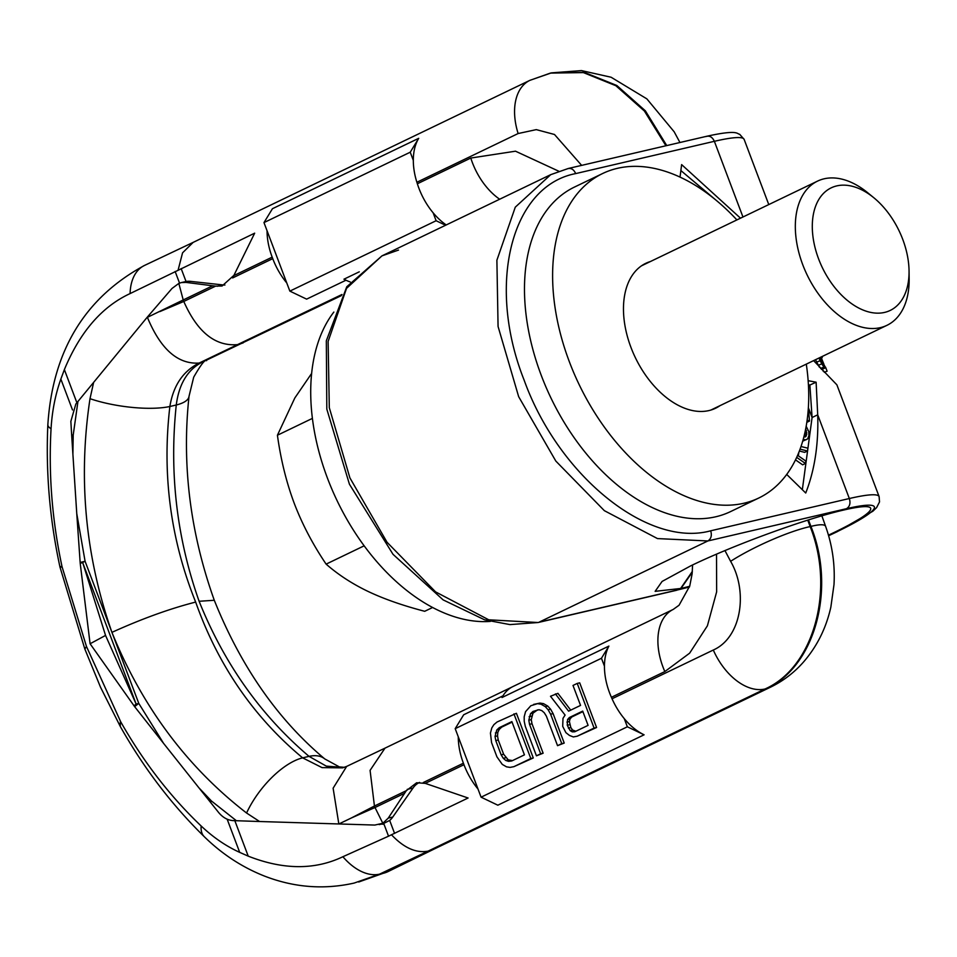 <?xml version="1.0" encoding="UTF-8"?>
<svg xmlns="http://www.w3.org/2000/svg" width="957" height="957" viewBox="0 0 957 957"><rect width="100%" height="100%" fill="white"/><g stroke="black" fill="none" stroke-linecap="round" stroke-linejoin="round"><path stroke-width="1.44" d="M680.032 177.105L681.623 164.604L740.491 218.184M808.151 380.695L816.118 382.202L817.709 414.812C818.642 444.251 814.646 470.318 805.722 493.011L786.714 474.433M808.414 384.69L809.873 385.049L812.086 417.515L817.709 414.812L849.337 498.525A128.035 13.829 -20.7 0 1 879.112 496.587L836.885 384.834L813.594 360.622M815.496 359.712L819.371 367.165M824.252 372.261L827.099 371.208L825.628 367.332L824.814 367.632M824.599 367.069L825.628 367.332M824.097 365.73L825.257 366.83M823.558 364.294L824.551 365.574M821.429 360.777L822.35 360.442L823.893 364.162M821.369 357.858L822.35 360.442M820.281 358.277L822.254 357.523L821.919 356.614M820.101 357.858L821.943 357.14A124.039 13.398 -20.7 0 1 822.254 357.523M821.525 369.438L824.982 368.074L819.97 357.559M820.568 368.445L823.917 367.105L824.982 368.074M818.199 365.335L821.824 363.875L823.917 367.105M816.536 362.189L820.149 360.717L821.824 363.875M819.001 358.026L820.149 360.717M828.463 535.154A116.036 12.537 -20.7 0 0 858.764 507.138A116.036 12.537 -20.7 0 0 844.122 509.937L843.715 510.033C806.261 518.527 732.978 545.275 690.523 565.958L662.088 581.437L655.138 591.342L680.989 588.435A116.036 12.537 -20.7 0 0 689.662 586.282M490.355 621.404A180.06 112.651 64.3 0 1 327.438 478.105A180.06 112.651 -115.7 0 1 333.837 312.078M719.891 405.72A80.424 50.314 -115.7 0 1 715.537 408.256A80.424 50.314 -115.7 0 1 630.938 347.355A80.424 50.314 -115.7 0 1 645.796 263.319A80.424 50.314 -115.7 0 1 650.485 261.5M736.902 219.919A180.06 112.651 -115.7 0 0 602.587 173.54A180.06 112.651 -115.7 0 0 569.331 361.698A180.06 112.651 64.3 0 0 758.745 498.035A180.06 112.651 64.3 0 0 806.296 364.138M602.587 173.54L574.463 187.07A180.06 112.651 -115.7 0 0 541.207 375.24A180.06 112.651 64.3 0 0 730.622 511.564L758.745 498.035M808.749 408.687L812.086 417.515L802.337 489.697M799.37 451.022L804.658 452.362L807.481 451.01L807.935 448.199L801.009 446.524M795.506 459.862L802.624 464.827L805.435 463.475L805.83 461.059L798.317 455.819L798.904 452.206M802.696 441.201L807.612 438.916L808.928 435.662L808.785 431.607L806.177 426.26M680.87 170.561L716.362 200.456M796.691 457.362L805.435 463.475M800.076 449.144L807.481 451.01M803.198 439.454L806.057 439.825M805.698 428.832L806.739 434.466L805.483 436.859L803.856 436.99M807.134 420.123L809.49 421.068L808.39 407.371M802.839 440.71L804.562 439.873M804.059 437.038L806.284 435.973M804.179 435.698L806.739 434.466M804.634 433.808L806.847 432.743M805.136 431.523L806.572 430.841M806.811 422.36L809.49 421.068M816.118 382.202L809.873 385.049M432.612 607.492L424.705 611.296C402.598 605.518 383.661 598.867 367.883 591.342C352.152 583.782 338.24 574.714 326.122 564.128C312.807 544.401 302.173 524.125 294.23 503.298C286.418 482.412 280.808 459.719 277.422 435.232L294.816 397.992L311.647 373.409M364.15 545.825L326.122 564.128M312.401 418.388L277.422 435.232M909.054 270.975L909.15 278.882A80.029 50.063 64.3 0 1 886.936 325.332A80.029 50.063 64.3 0 1 880.356 327.641A80.029 50.063 -115.7 0 1 804.825 269.874A80.029 50.063 -115.7 0 1 817.541 181.112A80.029 50.063 -115.7 0 1 824.121 178.803A80.029 50.063 64.3 0 1 867.688 192.728L873.813 197.74A68.019 42.551 64.3 0 0 836.777 185.897A68.019 42.551 -115.7 0 0 818.618 258.952A68.019 42.551 -115.7 0 0 884.579 312.413A68.019 42.551 64.3 0 0 909.054 270.975A68.019 42.551 64.3 0 0 873.813 197.74M716.518 554.175L716.649 591.833L707.402 625.806L689.638 653.164L664.84 671.575L611.403 697.294L612.049 698.766L713.3 650.03C741.555 637.541 748.254 591.653 730.61 561.316L724.963 550.598M644.097 734.809L627.349 726.794L481.084 797.181L497.843 805.196L644.097 734.809A55.219 34.548 -115.7 0 1 624.263 718.635A55.219 34.548 -115.7 0 1 612.049 698.766M604.453 666.204L601.451 658.272L608.891 646.095A55.219 34.548 64.3 0 0 604.453 666.204A55.219 34.548 64.3 0 0 611.403 697.294M351.255 818.032L338.838 823.989L333.12 788.197L346.673 766.401L384.989 748.147L370.084 770.361L374.438 806.021L351.255 818.032L375 807.517L382.824 823.271L388.279 818.079L406.306 790.685L374.438 806.021L375 807.517L404.464 793.341M481.084 797.181L477.998 789.023A55.219 34.548 -115.7 0 1 463.966 764.703L463.403 763.207L423.305 782.515L425.243 783.364L416.63 782.766L406.306 790.685M86.453 646.442L84.862 649.085L59.992 567.142L62.121 567.011L86.453 646.442L120.702 721.793C143.359 761.724 170.167 796.451 201.149 825.975A60.59 23.626 135.9 0 0 204.248 836.669C222.084 854.134 242.193 867.281 264.563 876.11C294.086 887.522 323.956 889.843 354.15 883.072L379.51 874.172L428.09 851.132C416.104 853.357 403.902 847.902 391.473 834.767L468.093 798.006L425.243 783.364L463.966 764.703M382.824 823.271L374.809 825.066L259.574 821.513L246.571 813.019C186.998 766.952 142.126 706.733 111.933 632.362L138.789 703.407A63.473 14.14 151.7 0 0 134.65 706.661L90.09 643.762L80.232 563.494L85.089 561.304A63.473 0.646 166.7 0 1 80.149 562.429L80.232 563.494M379.163 824.599L383.279 823.642L389.678 820.436A24.009 18.554 -103.1 0 0 392.777 817.027L413.029 788.018A24.009 18.554 76.9 0 1 419.549 782.407M259.574 821.513L233.257 820.616C227.742 820.281 222.873 817.589 218.663 812.541L198.96 787.874L211.437 800.985L236.379 820.723M134.028 705.847L136.145 704.077L138.789 703.407L163.563 743.35L198.96 787.874M608.891 646.095L502.006 697.521L503.035 695.799L463.678 714.771L455.197 728.66L601.451 658.272M627.349 726.794L624.263 718.635M477.998 789.023L455.197 728.66M570.719 710.13L557.907 693.335L550.502 696.277L565.097 715.082L562.991 718.336L562.692 726.339L565.91 732.655L569.463 735.443L573.351 736.938L577.227 736.196L594.094 728.074L577.227 683.418L573.004 685.451L580.552 705.405L568.59 711.159L555.431 693.909M577.227 736.196L596.57 727.499L579.703 682.843L577.227 683.418M536.434 755.827L540.657 753.793L529.532 724.341L528.802 720.202L530.513 713.755L532.977 711.458L538.958 709.699L541.782 710.584L544.27 712.762L546.411 716.219L557.536 745.67L561.759 743.637L550.622 714.185L548.122 709.771L545.287 706.649L541.04 704.208L537.499 703.658L530.812 705.752L525.56 711.649L524.185 716.805L524.221 721.279L525.309 726.375L536.434 755.827L543.133 753.219L532.008 723.767L531.267 719.628L532.989 713.18L537.523 709.879M557.536 745.67L564.223 743.063L553.098 713.611L550.598 709.197L547.763 706.075L543.504 703.634L539.975 703.084L533.635 704.4M513.933 766.653L533.288 757.956L516.421 713.3L497.066 721.997L493.908 724.64L491.814 727.894L490.439 733.05L491.563 742.608L496.946 756.867L502.281 764.404L506.528 766.844L510.069 767.394L513.933 766.653L530.812 758.53L513.945 713.874M575.851 731.244L572.609 730.047L570.827 727.535L569.379 721.494L570.061 718.922L571.819 716.96L582.897 711.625M512.521 760.6L508.263 759.894L503.633 754.26L498.25 740.012L497.52 735.873L497.843 732.344L499.243 729.425L501.695 727.117L512.079 722.128M458.271 736.818A55.219 34.548 64.3 0 0 463.403 763.207M596.57 727.499L594.094 728.074M569.343 717.535L582.705 711.099L588.088 725.358L574.726 731.782L572.262 731.854L570.133 730.622L567.274 725.262L567.585 719.497L569.343 717.535L571.819 716.96M524.436 754.858L511.78 760.947L508.61 761.353L505.786 760.468L503.298 758.291L501.157 754.834L495.774 740.586L495.044 736.447L496.767 730L499.219 727.703L511.875 721.602L524.436 754.858M570.061 718.922L567.585 719.497M569.379 721.494L566.903 722.08M569.75 724.688L567.274 725.262M570.827 727.535L568.35 728.11M572.609 730.047L570.133 730.622M574.726 731.268L572.262 731.854M539.975 703.084L537.499 703.658M543.504 703.634L541.04 704.208M547.763 706.075L545.287 706.649M550.598 709.197L548.122 709.771M553.098 713.611L550.622 714.185M564.223 743.063L561.759 743.637M535.442 710.884L532.977 711.458M532.989 713.18L530.513 713.755M531.602 716.099L529.125 716.673M531.267 719.628L528.802 720.202M532.008 723.767L529.532 724.341M543.133 753.219L540.657 753.793M533.288 757.956L530.812 758.53M501.695 727.117L499.219 727.703M499.243 729.425L496.767 730M497.843 732.344L495.379 732.918M497.52 735.873L495.044 736.447M498.25 740.012L495.774 740.586M503.633 754.26L501.157 754.834M505.775 757.717L503.298 758.291M508.263 759.894L505.786 760.468M511.086 760.779L508.61 761.353M346.673 766.401L342.546 767.861L322.054 767.622L302.627 757.848C253.689 717.152 218.029 665.223 195.659 602.073C169.748 608.7 141.839 618.796 111.933 632.362L85.089 561.304L76.763 513.622L72.899 454.276L73.199 435.148A60.59 12.07 -178.8 0 1 71.655 434.897L72.899 454.276M343.946 767.478L326.277 766.114L309.039 756.365C260.878 715.477 224.237 663.775 199.116 601.271C176.758 538.121 169.138 472.698 176.267 405.002A58.808 17.154 -172.4 0 0 189.019 396.33L189.019 396.33C181.686 464.516 190.12 532.499 214.284 600.278L199.116 601.271M246.571 813.019A58.808 26.425 -52.2 0 1 302.627 757.848L309.039 756.365A58.808 27.394 128.5 0 1 324.77 758.925L324.77 758.925C277.733 719.497 240.913 666.61 214.284 600.266M381.257 824.121L383.996 824.204L388.53 836.191L391.473 834.767M163.563 743.35L134.65 706.661M178.827 283.416L183.218 299.96L212.669 285.784L185.861 282.387L181.292 282.59L178.827 283.416L172.033 288.44L146.947 317.557L75.842 404.021L70.854 421.343L71.655 434.897M76.763 513.622L80.149 562.429M62.121 567.011L61.978 566.4C52.133 520.309 48.496 474.433 51.056 428.76C52.097 411.079 55.374 394.535 60.853 379.104L64.37 369.593C80.005 331.959 101.909 306.623 130.092 293.584L254.67 233.173L232.647 277.937L272.745 258.641L272.183 257.146A55.219 34.548 64.3 0 1 267.051 230.757L286.777 282.961A55.219 34.548 -115.7 0 1 272.745 258.641M201.149 825.975C213.172 837.363 226.019 846.155 239.693 852.376L248.222 856.144C283.284 869.937 314.841 870.128 342.893 856.73L388.53 836.191M105.545 635.424L82.816 562.967L136.145 704.077L105.545 635.424L90.09 643.762M120.259 726.423L120.403 721.255M84.862 649.085L100.617 687.413L120.355 726.59C143.741 768.04 171.71 804.741 204.248 836.669L204.248 836.669M61.978 566.4A63.473 0.646 166.7 0 1 59.908 566.723L59.992 567.13M120.702 721.793A63.473 14.14 151.7 0 0 120.355 726.59M354.15 883.072L379.51 874.172A56.463 34.165 66.2 0 1 342.893 856.73M341.793 294.828L201.52 362.512L341.338 295.641M238.855 344.364L243.21 342.857M341.972 294.493L199.128 363.062C177.823 364.414 160.585 349.173 147.39 317.341L183.218 299.96L183.78 301.455L159.879 311.575M550.897 72.995L584.308 72.373L616.81 85.484L645.341 110.797L666.754 145.572M534.437 78.737L550.407 73.103L583.351 72.588L615.853 85.711L644.396 111.024L665.928 145.763M181.292 282.59L186.041 281.502A24.009 18.554 76.9 0 1 190.359 281.346L222.933 284.923A24.009 18.554 -103.1 0 0 224.919 285.019M272.183 257.146L233.436 275.772L222.096 285.987L215.648 286.119L183.78 301.455C197.417 332.27 215.457 346.649 237.862 344.592M212.669 285.784L215.648 286.119M130.092 293.584A56.463 33.878 -117 0 1 144.543 265.424L193.147 242.396L182.56 252.827L178.11 270.101M267.051 230.757L263.976 222.598L272.446 208.71L418.711 138.322A55.219 34.548 64.3 0 0 413.316 160.369A55.219 34.548 64.3 0 0 416.881 182.261L417.36 183.768A55.219 34.548 -115.7 0 0 433.126 212.801L436.117 220.732L445.579 225.254M286.777 282.961L289.863 291.119L436.117 220.732M263.976 222.598L410.23 152.211L413.316 160.369M289.863 291.119L306.623 299.134L345.991 280.21A55.219 34.548 -115.7 0 0 350.238 281.98M418.711 138.322L410.23 152.211M446.225 224.943A55.219 34.548 -115.7 0 1 433.126 212.801M359.27 271.824L343.934 279.205L345.991 280.21M558.864 171.255L515.5 151.194L470.796 158.049L417.36 183.768M93.642 382.369L90.006 398.686A58.808 16.197 8.4 0 0 169.868 406.498C161.948 474.373 170.549 539.569 195.659 602.073M199.128 363.062C183.038 371.137 173.289 385.611 169.868 406.498L176.267 405.002C178.935 384.295 187.357 370.132 201.52 362.512L199.128 363.062M90.006 398.686C77.984 478.428 85.293 556.316 111.933 632.362M324.782 758.937A58.808 27.394 128.5 0 0 324.77 758.925L339.364 766.904L344.4 767.323M429.083 850.905L433.688 849.278L388.171 871.528A56.463 36.725 -114.3 0 1 383.243 873.298L766.019 688.765C814.67 667.268 836.382 589.38 810.926 526.398A61.451 9.857 -25.4 0 1 825.616 526.374L825.616 526.374C832.339 545.215 835.126 564.618 834.002 584.583L830.855 607.109C826.166 628.091 817.039 646.418 803.449 662.088C794.107 672.687 783.137 681.049 770.564 687.162A55.219 34.548 64.3 0 1 766.019 688.765L765.026 688.992C813.809 667.472 835.258 589.644 810.148 526.577A61.451 10.742 155.3 0 0 730.61 561.316M768.77 204.583L744.127 139.363A128.035 13.829 159.3 0 0 714.365 141.313L742.955 217M705.919 136.576C709.508 135.368 712.319 136.947 714.365 141.313L575.707 173.588C511.11 185.945 486.347 284.863 524.053 379.929C558.481 475.749 647.961 548.086 710.692 530.8L849.337 498.525C850.713 503.215 849.78 506.588 846.526 508.681L707.881 540.956L657.495 538.588L604.346 510.667L555.814 461.059L518.658 396.677L498.071 326.481L496.886 260.232L515.285 207.167L550.718 174.664L568.267 168.492L706.924 136.229C738.337 129.315 736.758 133.932 739.677 134.291L744.127 139.363M575.707 173.588C573.674 169.222 570.851 167.642 567.274 168.851M710.692 530.8C712.068 535.477 711.135 538.863 707.881 540.956L539.114 622.158L677.771 589.895A120.032 12.967 159.3 0 0 689.459 586.94M828.606 535.669A120.032 12.967 159.3 0 0 846.526 508.681M689.435 587.036L677.771 589.895M676.766 590.242L538.121 622.517L488.74 619.801L435.579 591.881L387.047 542.272L349.903 477.89L329.304 407.694L328.119 341.446L346.53 288.38L381.951 255.878L398.519 250.064M692.342 571.413L680.583 588.531M692.27 572.25L680.989 588.435M807.744 520.153L810.148 526.577L810.926 526.398L808.462 519.926M512.976 686.54A55.219 34.548 64.3 0 0 512.892 686.576L673.214 609.43A55.219 34.548 64.3 0 0 664.84 671.575M428.09 851.132L765.026 688.992A55.219 34.536 -115.7 0 1 713.3 650.03M388.279 818.079L392.777 817.027M389.678 820.436L394.571 833.38M407.239 789.369L413.029 788.018M512.892 686.576A55.219 34.548 64.3 0 0 503.011 695.763M72.505 409.931L60.853 379.104M227.156 819.18L239.693 852.376M51.056 428.76A60.59 12.07 -178.8 0 1 47.85 424.705L47.85 424.705C45.709 472.184 49.728 519.519 59.908 566.723L59.908 566.723M211.437 800.985A60.59 23.626 135.9 0 0 210.528 802.409M234.824 820.663L248.222 856.144M144.543 265.424L144.543 265.424C84.898 297.687 52.659 350.776 47.85 424.705L47.85 424.705M73.199 435.148L77.948 401.45M76.895 402.73L64.37 369.593M175.143 271.477L179.545 283.128M186.041 281.502L181.148 268.558M185.861 282.387L190.359 281.346M217.131 286.275L222.933 284.923M416.881 182.261L518.132 133.537L536.303 129.626L554.498 134.494L581.653 165.382M193.015 242.456L529.891 80.34A55.219 34.536 64.3 0 0 518.132 133.537M499.674 199.235A55.219 34.548 -115.7 0 1 470.796 158.049M823.152 371.137L822.386 369.103M879.112 496.587L879.519 501.911L876.612 507.593L872.856 511.229L837.243 531.673L828.63 535.741M538.121 622.517L509.937 624.598L484.589 619.813L443.127 599.883L393.028 554.33L349.413 484.182L326.815 409.118L326.325 340.812L346.769 286.777L381.951 255.878L550.718 174.664M817.541 181.112L641.453 265.843M886.936 325.332L710.848 410.063M673.214 609.43L679.063 605.231L689.758 585.959L692.114 573.877L692.593 564.965M384.989 748.147L512.079 686.994M388.171 871.528L358.708 882.007M679.948 142.497L674.171 131.791L646.86 98.87L611.116 77.242L581.473 70.591L551.388 72.876L529.903 80.34M433.677 849.278L770.564 687.162M821.872 515.847L825.616 526.374M206.556 360.693C205.241 359.042 200.958 364.533 193.697 377.178L189.019 396.33"/></g></svg>
